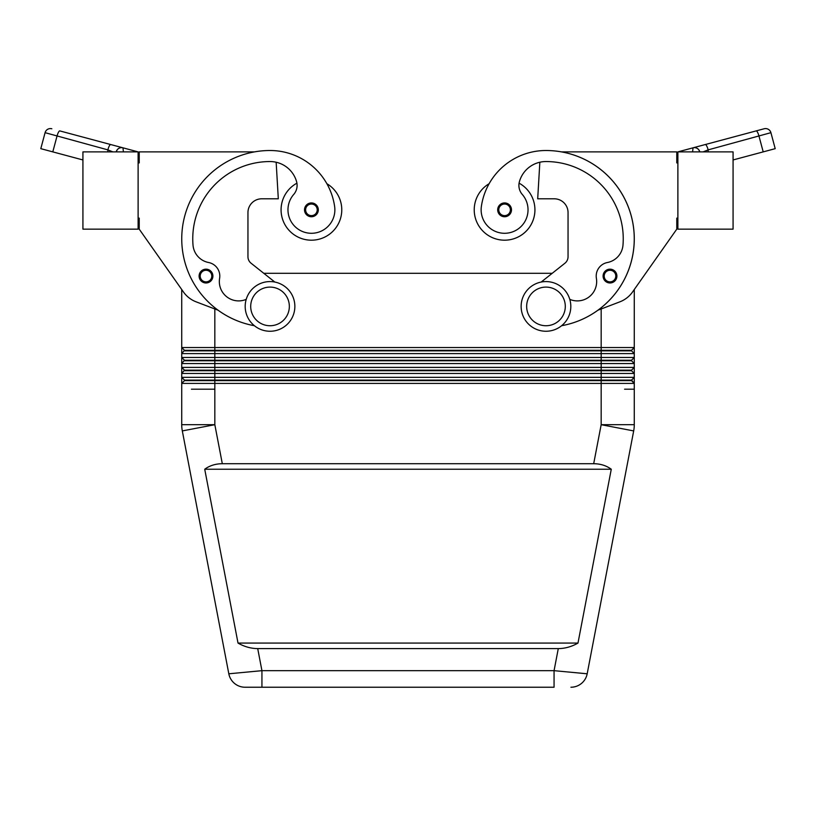 <?xml version="1.0" encoding="UTF-8"?>
<svg xmlns="http://www.w3.org/2000/svg" width="816" height="816" viewBox="0 0 816 816"><rect width="100%" height="100%" fill="white"/><g stroke="black" fill="none" stroke-linecap="round" stroke-linejoin="round"><path stroke-width="1.22" d="M138.118 151.888L138.118 229.153L82.926 229.153L82.926 151.888L138.118 151.888M82.926 159.956L40.8 148.665L45.084 132.671A5.518 5.518 0 0 1 51.847 128.765A5.518 5.518 0 0 0 45.084 132.671L107.865 149.879A5.518 1.387 -75 0 1 109.293 145.972A5.518 1.387 -75 0 1 110.721 144.544L122.992 147.829A5.518 5.518 0 0 0 122.849 147.798L122.992 147.829A5.518 5.518 0 0 0 122.849 147.798M117.79 149.144L118.646 148.481A5.518 5.518 0 0 0 117.79 149.144L118.646 148.481A5.518 5.518 0 0 0 118.208 148.787A5.518 5.518 0 0 1 122.992 147.829L59.843 130.917A5.518 1.387 -75 0 0 58.415 132.345A5.518 1.387 -75 0 0 56.987 136.241L52.795 151.878M107.865 151.888L107.865 149.879L112.863 151.888M116.311 151.48A5.518 5.518 0 0 1 117.198 149.787L117.239 149.726A5.518 5.518 0 0 1 122.992 147.829L123.389 151.888M117.198 149.787A5.518 5.518 0 0 1 117.249 149.726A5.518 5.518 0 0 0 117.218 149.767L116.198 151.888M122.992 147.829L137.414 151.694M254.48 151.888L139.22 151.888L139.22 162.925L138.118 162.925M138.118 218.117L139.22 218.117L139.22 229.153L183.437 291.955A27.591 27.591 0 0 0 196.156 301.849L218.056 310.202A88.301 88.301 0 0 0 254.398 325.717A88.301 88.301 0 0 1 270.025 150.511A65.27 65.27 0 0 1 334.631 206.499A23.46 23.46 0 0 1 314.752 233.05A23.46 23.46 0 0 1 293.719 194.443A13.801 13.801 0 0 0 296.585 181.652A27.591 27.591 0 0 0 270.025 161.548A77.265 77.265 0 0 0 193.015 245.126A19.319 19.319 0 0 0 208.61 262.517A13.801 13.801 0 0 1 219.606 278.368A19.319 19.319 0 0 0 246.218 299.36M274.819 282.05L251.083 263.231A8.282 8.282 0 0 1 247.952 256.744L247.952 212.599A13.801 13.801 0 0 1 261.742 198.798L278.307 198.798L276.155 162.231M296.922 183.172A30.355 30.355 0 0 0 311.416 240.19A30.355 30.355 0 0 0 326.879 183.712M541.181 282.05L564.917 263.231A8.282 8.282 0 0 0 568.048 256.744L568.048 212.599A13.801 13.801 0 0 0 554.258 198.798L537.693 198.798L539.845 162.231A27.591 27.591 0 0 0 519.415 181.652A27.591 27.591 0 0 1 545.975 161.548A77.265 77.265 0 0 1 622.985 245.126A19.319 19.319 0 0 1 607.39 262.517A13.801 13.801 0 0 0 596.394 278.368A19.319 19.319 0 0 1 569.782 299.36M677.882 151.888L677.882 229.153L733.074 229.153L733.074 151.888L677.882 151.888M692.611 151.888L693.008 147.829A5.518 5.518 0 0 1 698.782 149.767L699.802 151.888M699.689 151.48A5.518 5.518 0 0 0 698.751 149.726L698.782 149.767M698.21 149.144L697.354 148.481A5.518 5.518 0 0 1 697.792 148.787A5.518 5.518 0 0 0 697.354 148.481L698.21 149.144A5.518 5.518 0 0 0 693.008 147.829L693.151 147.798A5.518 5.518 0 0 0 693.008 147.829L764.153 128.765A5.518 5.518 0 0 1 768.346 129.326A5.518 5.518 0 0 0 764.153 128.765L678.586 151.694M703.137 151.888L708.135 149.879L770.916 132.671A5.518 5.518 0 0 0 768.346 129.326A5.518 5.518 0 0 1 770.916 132.671L775.2 148.665L733.074 159.956M705.279 144.544A5.518 1.387 75 0 1 706.707 145.972A5.518 1.387 75 0 1 708.135 149.879L708.135 151.888M677.882 218.117L676.78 218.117L676.78 229.153L632.563 291.955A27.591 27.591 0 0 1 619.844 301.849L597.944 310.202A88.301 88.301 0 0 0 561.52 151.888L676.78 151.888L676.78 162.925L677.882 162.925M597.944 310.202A88.301 88.301 0 0 1 561.602 325.717A88.301 88.301 0 0 0 545.975 150.511A65.27 65.27 0 0 0 481.369 206.499A23.46 23.46 0 0 0 501.248 233.05A23.46 23.46 0 0 0 522.281 194.443A13.801 13.801 0 0 1 519.415 181.652M504.584 202.939A6.895 6.895 0 0 0 497.689 209.834A6.895 6.895 0 0 0 510.428 213.506A6.895 6.895 0 0 0 504.584 202.939M609.991 269.168A6.895 6.895 0 0 0 603.095 276.063A6.895 6.895 0 0 0 615.835 279.735A6.895 6.895 0 0 0 609.991 269.168M481.369 206.499A23.46 23.46 0 0 0 501.248 233.05A23.46 23.46 0 0 0 522.281 194.443M519.078 183.172A30.355 30.355 0 0 1 504.584 240.19A30.355 30.355 0 0 1 489.121 183.712A65.27 65.27 0 0 1 545.975 150.511A65.27 65.27 0 0 0 489.121 183.712M534.939 209.834A30.355 30.355 0 0 1 504.584 240.19A30.355 30.355 0 0 1 474.229 209.834A30.355 30.355 0 0 0 504.584 240.19A30.355 30.355 0 0 0 534.939 209.834M607.39 262.517A13.801 13.801 0 0 0 596.394 278.368M676.78 229.153L634.277 289.507L634.277 347.534L181.723 347.534L181.723 424.697A33.109 33.109 0 0 0 181.866 427.819A33.109 33.109 0 0 1 181.723 424.697L214.832 424.697L214.832 389.201L191.423 389.201L214.832 389.201L214.832 383.408L634.277 383.408L634.277 347.534L631.523 350.299L184.477 350.299L181.723 347.534L181.723 289.507L139.22 229.153M545.975 331.255A24.837 24.837 0 0 0 570.812 306.418A24.837 24.837 0 0 0 545.975 281.581A24.837 24.837 0 0 0 521.138 306.418A24.837 24.837 0 0 0 545.975 331.255M545.975 325.737A19.319 19.319 0 0 0 565.294 306.418A19.319 19.319 0 0 0 545.975 287.099A19.319 19.319 0 0 0 526.657 306.418A19.319 19.319 0 0 0 545.975 325.737M263.792 273.309L552.208 273.309M184.477 370.719L601.168 370.719L601.168 367.404L634.277 367.404L631.523 370.168L184.477 370.168L181.723 373.473L634.277 373.473L631.523 370.719L634.277 373.473M184.477 360.784L601.168 360.784L601.168 357.469L634.277 357.469L631.523 360.233L184.477 360.233L181.723 363.538L601.168 363.538L601.168 367.404L214.832 367.404L214.832 380.654L184.477 380.654L184.477 380.103L631.523 380.103L634.277 377.339L181.723 377.339L184.477 380.103L181.723 377.339M184.477 380.654L181.723 383.408L214.832 383.408L214.832 380.654L631.523 380.654L634.277 383.408L634.277 389.201L624.577 389.201L634.277 389.201L634.277 424.697A33.109 33.109 0 0 1 633.685 430.919L587.183 673.792L554.064 670.67L554.064 687.235L261.936 687.235L261.936 670.67L228.817 673.792A16.555 16.555 0 0 0 245.075 687.235L554.064 687.235M181.723 347.534L184.477 350.299L181.723 353.603L634.277 353.603L631.523 350.849L634.277 353.603M184.477 350.849L601.168 350.849L601.168 357.469L181.723 357.469L184.477 360.233L181.723 357.469M214.832 308.978L214.832 367.404L181.723 367.404L184.477 370.168L181.723 367.404M181.866 427.819A33.109 33.109 0 0 0 182.315 430.919A33.109 33.109 0 0 1 181.866 427.819A33.109 33.109 0 0 0 182.315 430.919L228.817 673.792A16.555 16.555 0 0 0 234.529 683.431A16.555 16.555 0 0 1 228.817 673.792M257.713 648.598C250.94 648.547 244.372 646.711 238.017 643.079L204.724 469.231C209.692 465.599 215.557 463.763 222.309 463.712L593.691 463.712C600.443 463.763 606.308 465.599 611.276 469.231L577.983 643.079C571.628 646.711 565.06 648.547 558.287 648.598L257.713 648.598L261.936 670.67L554.064 670.67L558.287 648.598M204.724 469.231L611.276 469.231M238.017 643.079L577.983 643.079M261.936 687.235L245.075 687.235A16.555 16.555 0 0 1 234.529 683.431M587.183 673.792A16.555 16.555 0 0 1 570.925 687.235A16.555 16.555 0 0 0 587.183 673.792M631.523 380.103L634.277 383.408M634.277 424.697L601.168 424.697L601.168 370.719L631.523 370.719L631.523 370.168M631.523 360.233L631.523 360.784L601.168 360.784L601.168 363.538L634.277 363.538L631.523 360.784L634.277 363.538M601.168 308.978L601.168 350.849L631.523 350.849L631.523 350.299M564.917 263.231A8.282 8.282 0 0 0 568.048 256.744M568.048 212.599A13.801 13.801 0 0 0 554.258 198.798M632.563 291.955A27.591 27.591 0 0 1 619.844 301.849M247.952 212.599A13.801 13.801 0 0 1 261.742 198.798M251.083 263.231A8.282 8.282 0 0 1 247.952 256.744M305.572 213.506A6.895 6.895 0 0 1 311.416 202.939A6.895 6.895 0 0 1 318.311 209.834A6.895 6.895 0 0 1 305.572 213.506M200.165 279.735A6.895 6.895 0 0 1 206.009 269.168A6.895 6.895 0 0 1 212.905 276.063A6.895 6.895 0 0 1 200.165 279.735M270.025 281.581A24.837 24.837 0 0 1 294.862 306.418A24.837 24.837 0 0 1 270.025 331.255A24.837 24.837 0 0 1 245.188 306.418A24.837 24.837 0 0 1 270.025 281.581M270.025 287.099A19.319 19.319 0 0 1 289.343 306.418A19.319 19.319 0 0 1 270.025 325.737A19.319 19.319 0 0 1 250.706 306.418A19.319 19.319 0 0 1 270.025 287.099M199.104 276.063A6.895 6.895 0 0 0 206.009 282.968M616.896 276.063A6.895 6.895 0 0 1 609.991 282.968A6.895 6.895 0 0 0 616.896 276.063M756.157 130.917A5.518 1.387 75 0 1 757.585 132.345A5.518 1.387 75 0 1 759.013 136.241L763.205 151.878M614.907 279.143A5.794 5.794 0 0 0 609.991 270.269A5.794 5.794 0 0 0 604.197 276.063A5.794 5.794 0 0 0 614.907 279.143M509.49 212.915A5.794 5.794 0 0 0 504.584 204.041A5.794 5.794 0 0 0 498.79 209.834A5.794 5.794 0 0 0 509.49 212.915M182.315 430.919L214.832 424.697L222.309 463.712M633.685 430.919L601.168 424.697L593.691 463.712M570.925 687.235A16.555 16.555 0 0 0 581.471 683.431A16.555 16.555 0 0 1 570.925 687.235M311.416 204.041A5.794 5.794 0 0 1 317.21 209.834A5.794 5.794 0 0 1 306.51 212.915A5.794 5.794 0 0 1 311.416 204.041M206.009 270.269A5.794 5.794 0 0 1 211.803 276.063A5.794 5.794 0 0 1 201.093 279.143A5.794 5.794 0 0 1 206.009 270.269"/></g></svg>
